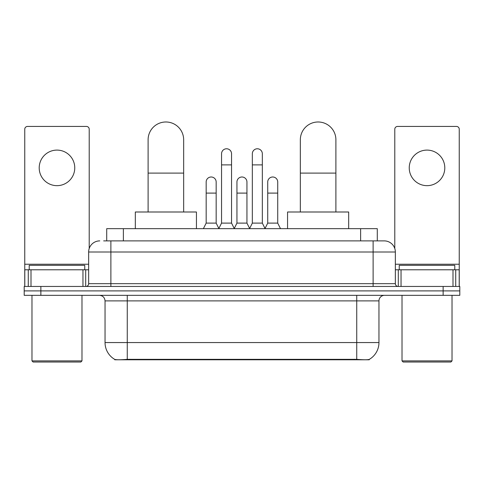 <?xml version="1.0" encoding="UTF-8"?>
<svg xmlns="http://www.w3.org/2000/svg" width="484" height="484" viewBox="0 0 484 484"><rect width="100%" height="100%" fill="white"/><g stroke="black" fill="none" stroke-linecap="round" stroke-linejoin="round"><path stroke-width="0.73" d="M106.716 240.887L106.716 228.666L377.284 228.666L377.284 240.887M369.238 359.394L369.238 359.787L114.762 359.787L114.762 359.394M105.04 342.563L127.268 342.563L127.268 300.897L105.04 300.897L105.04 342.563A19.445 19.445 0 0 0 114.654 359.34C116.093 359.902 120.298 359.902 127.268 359.34L356.732 359.34C363.696 359.902 367.901 359.902 369.346 359.34A19.445 19.445 0 0 0 378.96 342.563L378.96 300.897A5.554 5.554 0 0 1 384.514 295.337M40.868 286.449L459.8 286.449L459.8 290.896L24.2 290.896L24.2 295.337L40.868 295.337L40.868 290.896L24.2 290.896L24.2 286.449L40.868 286.449L40.868 290.896L459.8 290.896L459.8 295.337L40.868 295.337M103.909 240.887L380.345 240.887M103.655 240.887L110.878 240.887L110.878 252.001L88.651 252.001L88.651 283.672A2.777 2.777 0 0 1 85.874 286.449M99.764 240.887A11.114 11.114 0 0 0 88.651 252.001M384.236 240.887A11.114 11.114 0 0 1 395.349 252.001L373.122 252.001L373.122 240.887L384.066 240.887M395.349 252.001L395.349 283.672C395.513 285.36 396.438 286.286 398.126 286.449M459.8 286.449L459.8 290.896M56.979 150.1A17.781 17.781 0 0 0 39.204 167.881A17.781 17.781 0 0 0 56.979 185.662A17.781 17.781 0 0 0 74.76 167.881A17.781 17.781 0 0 0 56.979 150.1M82.958 286.449L82.958 269.782L31.006 269.782L31.006 286.449M89.207 248.534L89.207 129.21A2.777 2.777 0 0 0 86.43 126.433L27.534 126.433A2.777 2.777 0 0 0 24.757 129.21L24.757 269.782L31.006 269.782M82.958 269.782L88.651 269.782M24.757 286.449L24.757 269.782M80.87 362.014L33.087 362.014L31.98 360.901L81.984 360.901L80.87 362.014M31.98 295.337L31.98 360.901M81.984 295.337L81.984 360.901M84.76 269.782L84.76 265.335L29.203 265.335L29.203 269.782M148.104 211.998L148.104 139.767A17.781 17.781 0 0 1 165.879 121.986A17.781 17.781 0 0 1 183.66 139.767A17.781 17.781 0 0 0 165.879 121.986M183.66 211.998L183.66 139.767M196.437 228.666L196.437 211.998L135.32 211.998L135.32 228.666M300.34 211.998L300.34 139.767A17.781 17.781 0 0 1 318.121 121.986A17.781 17.781 0 0 1 335.896 139.767A17.781 17.781 0 0 0 318.121 121.986M335.896 211.998L335.896 139.767M348.68 228.666L348.68 211.998L287.563 211.998L287.563 228.666M218.774 228.666L221.551 223.112L231.552 223.112L234.335 228.666M231.552 223.112L231.552 153.767A5.003 5.003 0 0 0 226.554 148.769A5.003 5.003 0 0 1 226.869 148.776M221.551 223.112L221.551 164.881L231.552 164.881M221.551 164.881L221.551 153.767A5.003 5.003 0 0 1 226.554 148.769M249.556 228.666L252.333 223.112L262.334 223.112L265.111 228.666M262.334 223.112L262.334 153.767A5.003 5.003 0 0 0 257.337 148.769A5.003 5.003 0 0 1 257.651 148.776M252.333 223.112L252.333 164.881L262.334 164.881M252.333 164.881L252.333 153.767A5.003 5.003 0 0 1 257.337 148.769M203.383 228.666L206.166 223.112L216.167 223.112L218.859 228.496M216.167 223.112L216.167 181.996A5.003 5.003 0 0 0 211.478 177.005A5.003 5.003 0 0 1 216.167 181.996M206.166 223.112L206.166 193.104L216.167 193.104M206.166 193.104L206.166 181.996A5.003 5.003 0 0 1 211.478 177.005M234.25 228.496L236.942 223.112L246.943 223.112L249.641 228.496M246.943 223.112L246.943 181.996A5.003 5.003 0 0 0 242.26 177.005A5.003 5.003 0 0 1 246.943 181.996M236.942 223.112L236.942 193.104L246.943 193.104M236.942 193.104L236.942 181.996A5.003 5.003 0 0 1 242.26 177.005M265.032 228.496L267.725 223.112L277.725 223.112L280.502 228.666M277.725 223.112L277.725 181.996A5.003 5.003 0 0 0 273.036 177.005A5.003 5.003 0 0 1 277.725 181.996M267.725 223.112L267.725 193.104L277.725 193.104M267.725 193.104L267.725 181.996A5.003 5.003 0 0 1 273.036 177.005M427.021 150.1A17.781 17.781 0 0 0 409.24 167.881A17.781 17.781 0 0 0 427.021 185.662A17.781 17.781 0 0 0 444.796 167.881A17.781 17.781 0 0 0 427.021 150.1M452.994 286.449L452.994 269.782L401.042 269.782L401.042 286.449M459.243 286.449L459.243 269.782L459.243 286.449M452.994 269.782L459.243 269.782L459.243 129.21A2.777 2.777 0 0 0 456.466 126.433L397.57 126.433A2.777 2.777 0 0 0 394.793 129.21L394.793 248.534M395.349 269.782L401.042 269.782M450.913 362.014L403.13 362.014L402.016 360.901L452.02 360.901L450.913 362.014M402.016 295.337L402.016 360.901M452.02 295.337L452.02 360.901M454.797 269.782L454.797 265.335L399.239 265.335L399.239 269.782M354.234 359.787L354.234 359.243M129.766 359.787L129.766 359.243M123.384 240.887L123.384 228.666M360.616 240.887L360.616 228.666M356.732 295.337L356.732 300.897L127.268 300.897L127.268 295.337M378.96 300.897L356.732 300.897L356.732 342.563L378.96 342.563M356.732 359.34L356.732 342.563L127.268 342.563L127.268 359.34M443.132 295.337L443.132 286.449M110.878 286.449L110.878 283.672L395.349 283.672M88.651 283.672L110.878 283.672L110.878 252.001L373.122 252.001L373.122 286.449M88.651 264.222L24.757 264.222M85.692 269.782L85.692 286.449M24.799 269.782L24.799 286.449M28.272 286.449L28.272 269.782M148.104 173.103L183.66 173.103M300.34 173.103L335.896 173.103M459.243 264.222L395.349 264.222M459.201 286.449L459.201 269.782M455.728 269.782L455.728 286.449M398.308 286.449L398.308 269.782M105.04 300.897C104.713 297.521 102.862 295.67 99.486 295.337"/></g></svg>
